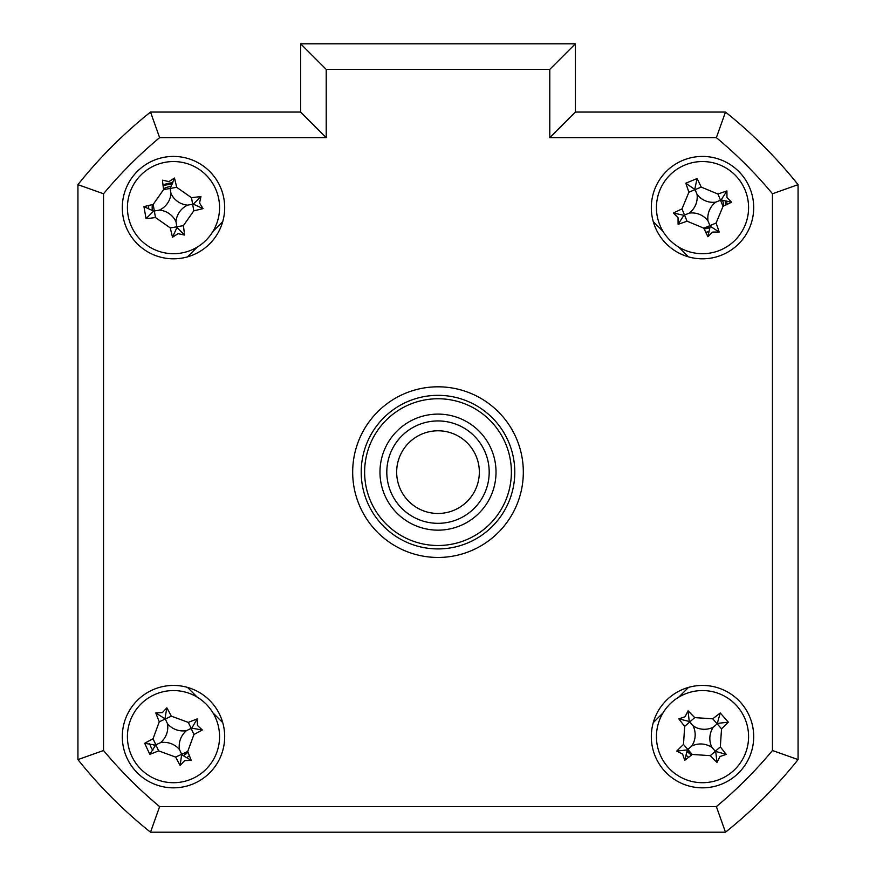 <?xml version="1.0" encoding="UTF-8"?>
<svg xmlns="http://www.w3.org/2000/svg" width="876" height="876" viewBox="0 0 876 876"><rect width="100%" height="100%" fill="white"/><g stroke="black" fill="none" stroke-linecap="round" stroke-linejoin="round"><path stroke-width="1.31" d="M723.773 205.991A21.331 21.331 0 0 0 722.623 200.527M170.908 186.446A21.331 21.331 0 0 0 163.462 188.8M152.369 204.623A21.331 21.331 0 0 0 152.325 210.218M704.14 228.888A21.331 21.331 0 0 0 709.604 227.738M687.211 751.509A21.331 21.331 0 0 0 691.602 754.97M153.694 744.589A21.331 21.331 0 0 0 154.636 746.615M183.478 755.484A21.331 21.331 0 0 0 188.033 752.243M729.697 828.784A460.754 460.754 0 0 0 794.652 763.828M122.301 736.639A51.191 51.191 0 0 0 173.492 787.831A51.191 51.191 0 0 0 224.683 736.639A51.191 51.191 0 0 0 173.492 685.437A51.191 51.191 0 0 0 122.301 736.639M651.317 736.639A51.191 51.191 0 0 0 702.508 787.831A51.191 51.191 0 0 0 753.699 736.639A51.191 51.191 0 0 0 702.508 685.437A51.191 51.191 0 0 0 651.317 736.639M651.317 207.623A51.191 51.191 0 0 0 702.508 258.814A51.191 51.191 0 0 0 753.699 207.623A51.191 51.191 0 0 0 702.508 156.432A51.191 51.191 0 0 0 651.317 207.623M122.301 207.623A51.191 51.191 0 0 0 173.492 258.814A51.191 51.191 0 0 0 224.683 207.623A51.191 51.191 0 0 0 173.492 156.432A51.191 51.191 0 0 0 122.301 207.623M352.678 472.131A85.322 85.322 0 0 0 438 557.454A85.322 85.322 0 0 0 523.322 472.131A85.322 85.322 0 0 0 438 386.809A85.322 85.322 0 0 0 352.678 472.131M549.778 69.401L326.222 69.401L326.222 137.652L159.629 137.652A435.153 435.153 0 0 0 103.532 193.76L103.532 750.502L77.931 759.601L77.931 184.65A460.754 460.754 0 0 1 150.519 112.062L300.632 112.062L300.632 43.8L575.368 43.8L575.368 112.062L549.778 137.652L549.778 69.401L575.368 43.8M575.368 112.062L725.481 112.062A460.754 460.754 0 0 1 798.069 184.65L798.069 759.601L772.468 750.502L772.468 193.76A435.153 435.153 0 0 0 716.371 137.652L549.778 137.652M772.468 193.76L798.069 184.65L798.069 759.601A460.754 460.754 0 0 1 725.481 832.2L150.519 832.2L159.629 806.599L716.371 806.599A435.153 435.153 0 0 0 772.468 750.502M150.519 832.2A460.754 460.754 0 0 1 77.931 759.601A460.754 460.754 0 0 0 150.519 832.2M798.069 759.601A460.754 460.754 0 0 1 725.481 832.2L716.371 806.599M725.481 112.062L716.371 137.652M326.222 137.652L300.632 112.062L300.632 43.8L326.222 69.401M222.734 221.617L212.967 231.384M197.253 247.098L187.486 256.865M187.486 687.386L197.253 697.165M212.967 712.878L222.734 722.645M653.266 722.645L663.033 712.878M678.747 697.165L688.514 687.386M688.514 256.865L678.747 247.098M663.033 231.384L653.266 221.617M159.629 137.652L150.519 112.062A460.754 460.754 0 0 0 77.931 184.65L103.532 193.76M364.624 472.131A73.376 73.376 0 0 0 438 545.507A73.376 73.376 0 0 0 511.376 472.131A73.376 73.376 0 0 0 438 398.755A73.376 73.376 0 0 0 364.624 472.131M514.792 472.131A76.792 76.792 0 0 1 438 548.923A76.792 76.792 0 0 1 361.208 472.131A76.792 76.792 0 0 1 438 395.339A76.792 76.792 0 0 1 514.792 472.131M379.976 472.131A58.024 58.024 0 0 1 438 414.107A58.024 58.024 0 0 1 496.024 472.131A58.024 58.024 0 0 1 438 530.155A58.024 58.024 0 0 1 379.976 472.131M181.485 253A46.078 46.078 0 0 0 218.869 199.64A46.078 46.078 0 0 0 165.509 162.246A46.078 46.078 0 0 0 128.115 215.606A46.078 46.078 0 0 0 181.485 253M168.904 181.573L174.488 178.058A116.585 32.138 80 0 1 176.678 187.311L191.505 197.691A116.585 32.138 -10 0 1 200.943 196.596L199.542 203.035L203.057 208.619A116.585 32.138 170 0 1 193.804 210.809L183.423 225.625A116.585 32.138 80 0 1 184.518 235.064L178.08 233.673L172.506 237.188A116.585 32.138 -100 0 1 170.305 227.935L155.49 217.555A116.585 32.138 170 0 1 146.051 218.65L143.938 206.626A116.585 32.138 -10 0 1 153.18 204.436L163.571 189.621A116.585 32.138 -100 0 1 162.465 180.182L168.904 181.573M187.617 205.137A20.115 20.115 0 0 1 171.006 193.508A20.115 20.115 0 0 1 159.377 210.109A20.115 20.115 0 0 1 175.977 221.737A20.115 20.115 0 0 1 187.617 205.137L193.322 204.13L203.057 208.619M143.938 206.626L153.661 211.116L146.051 218.65M153.661 211.116L154.329 210.996L153.18 204.436M172.506 237.188L176.985 227.453L184.518 235.064M176.985 227.453L176.864 226.785L170.305 227.935M175.977 221.737L176.864 226.785L183.423 225.625M159.377 210.109L154.329 210.996L155.49 217.555M171.006 193.508L170.119 188.46L163.571 189.621M176.678 187.311L170.119 188.46L174.488 178.058M193.322 204.13L200.943 196.596M148.668 208.203A24.835 24.835 0 0 1 148.756 205.455M163.013 185.11A24.835 24.835 0 0 1 172.911 182.799M688.689 757.258A24.835 24.835 0 0 1 686.488 755.616M798.069 704.118L798.069 240.144M189.413 755.692A24.835 24.835 0 0 1 187.212 757.335M152.796 750.349A24.835 24.835 0 0 1 149.654 743.582M726.62 201.699A24.835 24.835 0 0 1 727.124 204.393M708.432 231.735A24.835 24.835 0 0 1 705.727 232.239M163.046 185.427L172.309 184.026M691.887 754.74L687.255 751.06M187.891 751.904L183.708 755.583M709.768 227.322L703.976 228.559M725.295 201.381L725.613 205.126M659.924 225.22A46.078 46.078 0 0 0 720.105 250.207A46.078 46.078 0 0 0 745.093 190.026A46.078 46.078 0 0 0 684.912 165.038A46.078 46.078 0 0 0 659.924 225.22M726.96 197.527L731.58 202.214A116.585 32.138 157.6 0 1 723.028 206.342L716.086 223.062A116.585 32.138 67.6 0 1 719.196 232.041L712.604 232.074L707.918 236.706A116.585 32.138 -112.4 0 1 703.778 228.143L687.069 221.201A116.585 32.138 157.6 0 1 678.09 224.311L678.057 217.73L673.425 213.032A116.585 32.138 -22.4 0 1 681.988 208.904L688.93 192.183A116.585 32.138 -112.4 0 1 685.82 183.204L697.099 178.551A116.585 32.138 67.6 0 1 701.227 187.103L717.948 194.045A116.585 32.138 -22.4 0 1 726.927 190.935L726.96 197.527M719.196 232.041L710.195 226.238L707.918 236.706M710.195 226.238L709.932 225.603L703.778 228.143M731.58 202.214L721.112 199.936L726.927 190.935M721.112 199.936L720.488 200.199L723.028 206.342M673.425 213.032L683.893 215.31L678.09 224.311M683.893 215.31L684.528 215.047L681.988 208.904M689.259 213.098A20.115 20.115 0 0 1 707.983 220.872A20.115 20.115 0 0 1 715.758 202.148A20.115 20.115 0 0 1 697.033 194.373A20.115 20.115 0 0 1 689.259 213.098L684.528 215.047L687.069 221.201M697.033 194.373L695.073 189.643L688.93 192.183M685.82 183.204L695.073 189.643L701.227 187.103M694.821 189.008L697.099 178.551M715.758 202.148L720.488 200.199L717.948 194.045M707.983 220.872L709.932 225.603L716.086 223.062M672.166 701.961A46.078 46.078 0 0 0 667.84 766.982A46.078 46.078 0 0 0 732.851 771.307A46.078 46.078 0 0 0 737.176 706.286A46.078 46.078 0 0 0 672.166 701.961M719.93 756.546L716.973 762.438A116.585 32.138 -131.2 0 1 710.316 755.659L692.248 754.455A116.585 32.138 138.8 0 1 684.747 760.291L682.601 754.061L676.71 751.104A116.585 32.138 -41.2 0 1 683.488 744.436L684.682 726.379A116.585 32.138 -131.2 0 1 678.856 718.878L685.087 716.732L688.032 710.841A116.585 32.138 48.8 0 1 694.701 717.608L712.757 718.813A116.585 32.138 -41.2 0 1 720.269 712.987L728.306 722.163A116.585 32.138 138.8 0 1 721.528 728.832L720.324 746.889A116.585 32.138 48.8 0 1 726.16 754.4L719.93 756.546M684.747 760.291L687.353 749.9L676.71 751.104M693.069 725.854A20.115 20.115 0 0 1 691.722 746.078A20.115 20.115 0 0 1 711.947 747.425A20.115 20.115 0 0 1 713.294 727.189A20.115 20.115 0 0 1 693.069 725.854L689.697 721.999L694.701 717.608M688.032 710.841L689.248 721.485L678.856 718.878M689.248 721.485L689.697 721.999L684.682 726.379M713.294 727.189L717.148 723.828L712.757 718.813M720.269 712.987L717.148 723.828L721.528 728.832M717.663 723.379L728.306 722.163M711.947 747.425L715.32 751.279L720.324 746.889M726.16 754.4L715.32 751.279L710.316 755.659M715.769 751.794L716.973 762.438M691.722 746.078L687.868 749.451L692.248 754.455M687.353 749.9L687.868 749.451L683.488 744.436M192.884 778.435A46.078 46.078 0 0 0 215.288 717.247A46.078 46.078 0 0 0 154.099 694.843A46.078 46.078 0 0 0 131.696 756.032A46.078 46.078 0 0 0 192.884 778.435M162.356 712.637L166.845 707.819A116.585 32.138 65.1 0 1 171.346 716.185L188.34 722.415A116.585 32.138 -24.9 0 1 197.177 718.922L197.494 725.503L202.312 729.993A116.585 32.138 155.1 0 1 193.946 734.482L187.716 751.488A116.585 32.138 65.1 0 1 191.209 760.324L184.628 760.631L180.138 765.46A116.585 32.138 -114.9 0 1 175.638 757.083L158.644 750.863A116.585 32.138 155.1 0 1 149.807 754.345L144.671 743.286A116.585 32.138 -24.9 0 1 153.048 738.786L159.268 721.791A116.585 32.138 -114.9 0 1 155.775 712.955L162.356 712.637M186.5 730.606A20.115 20.115 0 0 1 167.458 723.631A20.115 20.115 0 0 1 160.494 742.673A20.115 20.115 0 0 1 179.525 749.637A20.115 20.115 0 0 1 186.5 730.606L191.756 728.164L202.312 729.993M149.807 754.345L155.851 744.819L158.644 750.863M155.227 745.115L144.671 743.286M160.494 742.673L155.851 744.819L153.048 738.786M167.458 723.631L165.301 718.988L159.268 721.791M155.775 712.955L165.301 718.988L171.346 716.185M165.016 718.375L166.845 707.819M191.756 728.164L197.177 718.922M179.525 749.637L181.682 754.28L187.716 751.488M175.638 757.083L181.682 754.28L180.138 765.46M181.967 754.904L191.209 760.324M460.776 426.284A51.191 51.191 0 0 1 483.848 494.907A51.191 51.191 0 0 1 415.224 517.979A51.191 51.191 0 0 1 392.152 449.355A51.191 51.191 0 0 1 460.776 426.284M419.604 509.153A41.347 41.347 0 0 0 475.022 490.516A41.347 41.347 0 0 0 456.396 435.098A41.347 41.347 0 0 0 400.978 453.735A41.347 41.347 0 0 0 419.604 509.153M103.532 750.502A435.153 435.153 0 0 0 159.629 806.599M193.804 210.809L191.505 197.691M193.946 734.482L188.34 722.415"/></g></svg>

